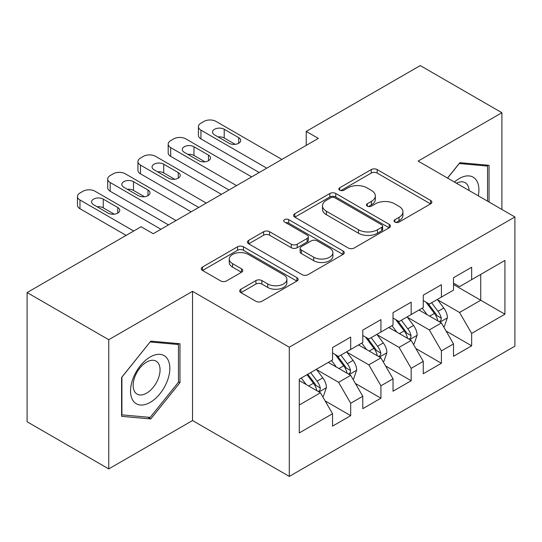 <?xml version="1.0" encoding="UTF-8"?>
<svg xmlns="http://www.w3.org/2000/svg" width="542" height="542" viewBox="0 0 542 542"><rect width="100%" height="100%" fill="white"/><g stroke="black" fill="none" stroke-linecap="round" stroke-linejoin="round"><path stroke-width="0.81" d="M394.928 222.078A2.94 1.694 0 0 0 399.081 222.078L430.619 203.867A4.2 2.425 0 0 0 431.852 202.152A4.2 2.425 0 0 0 430.619 200.438L377.191 169.592A4.2 2.425 0 0 0 371.25 169.592L339.712 187.796A2.94 1.694 0 0 0 338.852 188.995A2.94 1.694 0 0 0 339.712 190.195A2.94 1.694 0 0 0 343.865 190.195L347.95 187.844A13.435 7.757 0 0 1 366.948 187.844L371.399 190.411A13.435 7.757 0 0 1 375.335 195.899A13.435 7.757 0 0 1 371.399 201.38L367.32 203.738A2.94 1.694 0 0 0 366.46 204.937A2.94 1.694 0 0 0 367.32 206.136A2.94 1.694 0 0 0 371.473 206.136L375.559 203.778A13.435 7.757 0 0 1 394.556 203.778L399.007 206.353A13.435 7.757 0 0 1 402.943 211.834A13.435 7.757 0 0 1 399.007 217.322L394.928 219.673A2.94 1.694 0 0 0 394.061 220.872A2.94 1.694 0 0 0 394.928 222.078L394.928 219.673M240.939 289.211A4.2 2.425 0 0 0 239.706 290.925A4.2 2.425 0 0 0 240.939 292.639L255.926 301.298A4.2 2.425 0 0 0 261.867 301.298L296.894 281.074A4.2 2.425 0 0 0 298.12 279.36A4.2 2.425 0 0 0 296.894 277.646L243.46 246.8A4.2 2.425 0 0 0 237.525 246.8L202.498 267.016A4.2 2.425 0 0 0 201.265 268.73A4.2 2.425 0 0 0 202.498 270.444L220.601 280.898A4.2 2.425 0 0 0 226.542 280.898L241.529 272.247A4.2 2.425 0 0 0 242.762 270.533A4.2 2.425 0 0 0 241.529 268.818L232.552 263.636A11.233 6.484 0 0 1 229.266 259.049A11.233 6.484 0 0 1 236.197 253.06A11.233 6.484 0 0 1 248.432 254.469L283.608 274.774A11.233 6.484 0 0 1 286.901 279.36A11.233 6.484 0 0 1 279.963 285.349A11.233 6.484 0 0 1 267.728 283.94L261.867 280.56A4.2 2.425 0 0 0 255.926 280.56L240.939 289.211L240.939 292.639M108.752 339.705L108.752 468.911L192.525 420.545L192.525 291.339L108.752 339.705L27.1 292.565L141.11 226.739L153.21 233.724L318.33 138.393L306.23 131.408L306.23 145.378M192.525 291.339L289.299 347.212L514.9 216.963L514.9 346.169L289.299 476.418L289.299 347.212M501.899 209.456L501.899 112.722L418.126 161.089L514.9 216.963M501.899 112.722L420.246 65.582L306.23 131.408M348.249 247.999A4.2 2.425 0 0 0 354.183 247.999L389.21 227.775A4.2 2.425 0 0 0 390.443 226.061A4.2 2.425 0 0 0 389.21 224.347L335.776 193.494A4.2 2.425 0 0 0 329.841 193.494L294.814 213.717A4.2 2.425 0 0 0 293.588 215.431A4.2 2.425 0 0 0 294.814 217.146L348.249 247.999M285.749 222.708A2.94 1.694 0 0 1 288.73 223.128L288.73 219.632L343.052 250.993A4.2 2.425 0 0 1 344.278 252.708A4.2 2.425 0 0 1 343.052 254.422L308.025 274.645A4.2 2.425 0 0 1 302.09 274.645L248.656 243.798L248.656 240.37A4.2 2.425 0 0 0 247.423 242.084A4.2 2.425 0 0 0 248.656 243.798M248.656 240.37L263.649 231.712A4.2 2.425 0 0 1 269.584 231.712L291.25 244.225A4.2 2.425 0 0 0 297.192 244.225L307.131 238.487A4.2 2.425 0 0 0 308.364 236.773A4.2 2.425 0 0 0 307.131 235.059L284.57 222.03A2.94 1.694 0 0 1 283.71 220.831A2.94 1.694 0 0 1 285.526 219.266A2.94 1.694 0 0 1 288.73 219.632M480.727 274.401L504.92 260.438L471.655 279.645L471.655 267.247L453.512 277.721L453.512 290.119L441.412 297.104L441.412 284.706L423.268 295.18L423.268 307.578L411.168 314.563L411.168 302.165L393.025 312.639L393.025 325.037L380.931 332.022L380.931 319.624L362.781 330.098L362.781 342.497L350.688 349.482L350.688 337.083L332.544 347.564L332.544 359.956L299.279 379.163L299.279 432.943L332.544 413.736L320.444 392.781L299.279 380.559M504.92 260.438L504.92 314.211L471.655 333.418L459.555 312.47L437.631 299.807M446.1 331.06L471.655 345.816L471.655 333.418M471.655 345.816L453.512 356.29L453.512 343.899L441.412 350.877L429.318 329.929L407.388 317.266M415.856 348.52L441.412 363.276L441.412 350.877M441.412 363.276L423.268 373.75L423.268 361.358L411.168 368.336L399.075 347.388L377.151 334.726M385.619 365.986L411.168 380.735L411.168 368.336M411.168 380.735L393.025 391.216L393.025 378.817L380.931 385.802L368.831 364.847L346.907 352.192M355.376 383.445L380.931 398.194L380.931 385.802M380.931 398.194L362.781 408.675L362.781 396.277L350.688 403.262L338.587 382.306L316.663 369.651M325.132 400.904L350.688 415.653L350.688 403.262M350.688 415.653L332.544 426.134L332.544 413.736M332.544 352.978L338.587 356.467L350.688 349.482M299.279 405.003L320.444 392.781M362.781 335.512L368.831 339.007L380.931 332.022M338.587 382.306L350.688 375.321L328.31 362.402M362.781 396.277L350.688 375.321M393.025 318.052L399.075 321.548L411.168 314.563M368.831 364.847L380.931 357.862L358.547 344.942M393.025 378.817L380.931 357.862M423.268 300.593L429.318 304.089L441.412 297.104M399.075 347.388L411.168 340.403L388.79 327.483M423.268 361.358L411.168 340.403M453.512 283.134L459.555 286.623L471.655 279.645M429.318 329.929L441.412 322.944L419.034 310.024M453.512 343.899L441.412 322.944M27.1 292.565L27.1 421.771L108.752 468.911M192.525 420.545L289.299 476.418M453.512 284.53L480.727 300.248L480.727 274.408M459.555 312.47L480.727 300.248L504.92 314.211M489.047 202.03L489.047 165.29L459.86 162.688L447.509 178.054M179.971 382.645L179.971 343.73L150.791 341.128L121.604 377.428L121.604 416.344L150.791 418.946L179.971 382.645L178.46 381.771M396.1 222.491L399.007 220.811A13.435 7.757 0 0 0 402.943 215.33L402.943 211.834M375.335 195.899L375.335 199.388A13.435 7.757 0 0 1 371.399 204.869L368.492 206.549M430.565 203.9L377.191 173.081A4.2 2.425 0 0 0 371.25 173.081L340.884 190.615M389.156 227.803L335.776 196.99A4.2 2.425 0 0 0 329.841 196.99L294.868 217.179M381.792 227.261A2.94 1.694 0 0 0 382.652 226.061A2.94 1.694 0 0 0 381.792 224.862L334.888 197.783A2.94 1.694 0 0 0 330.735 197.783L326.426 200.269A13.435 7.757 0 0 0 322.497 205.75A13.435 7.757 0 0 0 326.426 211.238L358.486 229.747A13.435 7.757 0 0 0 377.483 229.747L381.792 227.261L381.792 230.75A2.94 1.694 0 0 0 382.652 229.551L382.652 226.061M322.497 205.75L322.497 209.246A13.435 7.757 0 0 0 326.426 214.727L326.426 211.238M381.792 230.75L377.483 233.236A13.435 7.757 0 0 1 358.486 233.236L326.426 214.727M248.71 243.832L263.649 235.208L263.649 231.712M308.364 236.773L308.364 240.262A4.2 2.425 0 0 1 307.131 241.976L297.192 247.714A4.2 2.425 0 0 1 291.25 247.714L269.584 235.208A4.2 2.425 0 0 0 263.649 235.208M288.73 223.128L342.998 254.455M313.737 257.206A11.233 6.484 0 0 0 325.979 258.615A11.233 6.484 0 0 0 332.91 252.626A11.233 6.484 0 0 0 329.617 248.04L317.226 240.885A4.2 2.425 0 0 0 311.291 240.885L301.345 246.624A4.2 2.425 0 0 0 300.119 248.338A4.2 2.425 0 0 0 301.345 250.052L313.737 257.206L313.737 260.702A11.233 6.484 0 0 0 325.979 262.104A11.233 6.484 0 0 0 332.91 256.115L332.91 252.626M300.119 248.338L300.119 251.834A4.2 2.425 0 0 0 301.345 253.548L301.345 250.052M313.737 260.702L301.345 253.548M286.901 279.36L286.901 282.849A11.233 6.484 0 0 1 279.963 288.839A11.233 6.484 0 0 1 267.728 287.436L261.867 284.049A4.2 2.425 0 0 0 255.926 284.049L240.994 292.673M229.266 259.049L229.266 262.545A11.233 6.484 0 0 0 232.552 267.125L232.552 263.636M241.475 272.28L232.552 267.125M296.84 281.102L243.46 250.289A4.2 2.425 0 0 0 237.525 250.289L202.552 270.478M147.709 417.171L150.791 418.946M443.647 326.819L444.379 326.399L447.401 317.673A11.335 6.545 -120 0 0 443.783 308.019L437.36 299.441M427.123 314.692L422.238 308.174M419.955 310.552L419.4 309.814M439.277 321.711L441.032 320.132L441.283 318.154A11.335 6.545 -120 0 0 438.038 311.338L431.615 302.761M427.943 303.296L435.883 313.886A5.772 3.333 60 0 1 436.927 315.64L441.283 318.154M425.951 302.145L434.406 313.432A11.335 6.545 60 0 1 437.651 320.247L437.882 320.905M266.766 168.162L200.933 130.148A8.557 4.939 -0 0 1 198.426 126.659A8.557 4.939 -0 0 1 200.933 123.169L203.955 121.422A8.557 4.939 -0 0 1 216.048 121.422L281.887 159.429M198.426 126.659L198.426 135.392A8.557 4.939 180 0 0 200.933 138.881L259.205 172.525M214.537 134.863A6.843 3.95 180 0 1 212.532 132.072A6.843 3.95 180 0 1 216.759 128.42A6.843 3.95 180 0 1 224.219 129.274L238.731 137.661A6.843 3.95 180 0 1 240.736 140.453A6.843 3.95 180 0 1 236.515 144.104A6.843 3.95 180 0 1 229.056 143.244L214.537 134.863M218.101 136.923A6.843 3.95 180 0 1 224.219 138.007L235.174 144.335M413.411 344.278L414.135 343.858L417.157 335.132A11.335 6.545 -120 0 0 413.539 325.478L407.117 316.901M396.879 332.151L391.995 325.634M389.712 328.012L389.156 327.273M409.034 339.17L410.789 337.591L411.039 335.613A11.335 6.545 -120 0 0 407.794 328.798L401.371 320.22M397.706 320.756L405.64 331.345A5.772 3.333 60 0 1 406.69 333.1L411.039 335.613M395.707 319.604L404.163 330.891A11.335 6.545 60 0 1 407.408 337.707L407.638 338.364M383.167 361.738L383.892 361.318L386.913 352.591A11.335 6.545 -120 0 0 383.296 342.937L376.873 334.36M366.636 349.61L361.751 343.093M359.468 345.471L358.912 344.732M378.79 356.629L380.552 355.051L380.796 353.072A11.335 6.545 -120 0 0 377.55 346.257L371.128 337.68M367.462 338.215L375.396 348.804A5.772 3.333 60 0 1 376.446 350.559L380.796 353.072M365.471 337.063L373.926 348.35A11.335 6.545 60 0 1 377.171 355.166L377.395 355.823M236.522 185.621L170.689 147.607A8.557 4.939 -0 0 1 168.183 144.118A8.557 4.939 -0 0 1 170.689 140.629L173.711 138.881A8.557 4.939 -0 0 1 185.811 138.881L251.644 176.888M168.183 144.118L168.183 152.851A8.557 4.939 180 0 0 170.689 156.34L228.961 189.985M184.294 152.322A6.843 3.95 180 0 1 182.295 149.531A6.843 3.95 180 0 1 186.516 145.879A6.843 3.95 180 0 1 193.975 146.74L208.487 155.12A6.843 3.95 180 0 1 210.492 157.912A6.843 3.95 180 0 1 206.272 161.563A6.843 3.95 180 0 1 198.812 160.703L184.294 152.322M187.857 154.382A6.843 3.95 180 0 1 193.975 155.466L204.93 161.794M206.285 203.081L140.446 165.073A8.557 4.939 -0 0 1 137.939 161.577A8.557 4.939 -0 0 1 140.446 158.088L143.467 156.34A8.557 4.939 -0 0 1 155.568 156.34L221.4 194.348M137.939 161.577L137.939 170.31A8.557 4.939 180 0 0 140.446 173.799L198.724 207.444M154.057 169.781A6.843 3.95 180 0 1 152.051 166.99A6.843 3.95 180 0 1 156.272 163.338A6.843 3.95 180 0 1 163.731 164.199L178.25 172.58A6.843 3.95 180 0 1 180.256 175.371A6.843 3.95 180 0 1 176.028 179.023A6.843 3.95 180 0 1 168.569 178.162L154.057 169.781M157.614 171.841A6.843 3.95 180 0 1 163.731 172.925L174.687 179.253M478.308 195.831A27.798 16.05 120 0 0 476.276 180.073A27.798 16.05 120 0 0 454.42 182.044M469.108 190.527A19.031 10.989 120 0 0 467.333 184.68A19.031 10.989 120 0 0 465.192 182.701A19.031 10.989 120 0 0 456.452 183.216M459.196 163.515L487.529 166.069L487.529 201.157M485.659 164.992L487.529 166.069M447.57 178.088L459.257 163.548M133.163 400.863A27.798 16.05 120 0 0 160.012 393.668A27.798 16.05 120 0 0 167.207 358.513A27.798 16.05 120 0 0 140.358 365.708A27.798 16.05 120 0 0 133.163 400.863M134.951 392.123A19.031 10.989 120 0 0 137.092 394.102A19.031 10.989 120 0 0 154.795 385.22A19.031 10.989 120 0 0 158.257 363.126A19.031 10.989 120 0 0 156.123 361.141A19.031 10.989 120 0 0 138.413 370.023A19.031 10.989 120 0 0 134.951 392.123M150.181 341.988L178.46 344.516L178.46 382.212L150.181 417.387L121.909 414.867L121.909 377.164L150.127 341.955M176.584 343.432L178.46 344.516M352.923 379.197L353.648 378.783L356.677 370.05A11.335 6.545 -120 0 0 353.059 360.396L346.629 351.826M336.392 367.069L331.514 360.552M329.231 362.937L328.676 362.192M348.553 374.088L350.308 372.51L350.552 370.532A11.335 6.545 -120 0 0 347.314 363.716L340.884 355.139M337.219 355.674L345.152 366.27A5.772 3.333 60 0 1 346.202 368.018L350.552 370.532M335.227 354.522L343.682 365.809A11.335 6.545 60 0 1 346.927 372.625L347.158 373.282M322.686 396.663L323.411 396.243L326.433 387.51A11.335 6.545 -120 0 0 322.815 377.862L316.392 369.285M306.155 384.529L301.271 378.011M318.31 391.548L320.065 389.969L320.315 387.991A11.335 6.545 -120 0 0 317.07 381.175L310.647 372.598M307.809 374.237L314.916 383.729A5.772 3.333 60 0 1 315.959 385.484L320.315 387.991M307.016 374.698L313.439 383.269A11.335 6.545 60 0 1 316.684 390.091L316.914 390.741M176.042 220.54L110.202 182.532A8.557 4.939 -0 0 1 107.702 179.036A8.557 4.939 -0 0 1 110.202 175.547L113.231 173.799A8.557 4.939 -0 0 1 125.324 173.799L191.163 211.807M107.702 179.036L107.702 187.769A8.557 4.939 180 0 0 110.202 191.258L168.481 224.903M123.813 187.247A6.843 3.95 180 0 1 121.808 184.449A6.843 3.95 180 0 1 126.035 180.798A6.843 3.95 180 0 1 133.488 181.658L148.007 190.039A6.843 3.95 180 0 1 150.012 192.83A6.843 3.95 180 0 1 145.784 196.482A6.843 3.95 180 0 1 138.332 195.628L123.813 187.247M127.37 189.3A6.843 3.95 180 0 1 133.488 190.384L144.45 196.712M133.705 231.014L79.965 199.991A8.557 4.939 -0 0 1 77.459 196.495A8.557 4.939 -0 0 1 79.965 193.006L82.987 191.258A8.557 4.939 -0 0 1 95.08 191.258L160.92 229.273M77.459 196.495L77.459 205.228A8.557 4.939 180 0 0 79.965 208.717L126.144 235.384M93.57 204.707A6.843 3.95 180 0 1 91.564 201.909A6.843 3.95 180 0 1 95.792 198.264A6.843 3.95 180 0 1 103.251 199.117L117.763 207.498A6.843 3.95 180 0 1 119.768 210.289A6.843 3.95 180 0 1 115.548 213.941A6.843 3.95 180 0 1 108.088 213.087L93.57 204.707M97.133 206.759A6.843 3.95 180 0 1 103.251 207.85L114.206 214.171M399.007 220.811L399.007 217.322M367.32 206.136L367.32 203.738M371.399 204.869L371.399 201.38M339.712 190.195L339.712 187.796M371.25 173.081L371.25 169.592M377.191 173.081L377.191 169.592M430.619 203.867L430.619 200.438M294.814 217.146L294.814 213.717M329.841 196.99L329.841 193.494M335.776 196.99L335.776 193.494M389.21 227.775L389.21 224.347M358.486 233.236L358.486 229.747M377.483 233.236L377.483 229.747M269.584 235.208L269.584 231.712M291.25 247.714L291.25 244.225M297.192 247.714L297.192 244.225M307.131 241.976L307.131 238.487M343.052 254.422L343.052 250.993M255.926 284.049L255.926 280.56M261.867 284.049L261.867 280.56M267.728 287.436L267.728 283.94M241.529 272.247L241.529 268.818M202.498 270.444L202.498 267.016M237.525 250.289L237.525 246.8M243.46 250.289L243.46 246.8M296.894 281.074L296.894 277.646M439.989 322.124L447.326 317.89M438.038 311.338L443.783 308.019M429.671 316.162L434.406 313.432M200.933 138.881L200.933 130.148M224.219 129.274L224.219 138.007M238.731 137.661L238.731 143.244M409.752 339.583L417.083 335.349M407.794 328.798L413.539 325.478M399.434 333.628L404.163 330.891M379.508 357.043L386.839 352.808M377.55 346.257L383.296 342.937M369.19 351.087L373.926 348.35M170.689 156.34L170.689 147.607M193.975 146.74L193.975 155.466M208.487 155.12L208.487 160.703M140.446 173.799L140.446 165.073M163.731 164.199L163.731 172.925M178.25 172.58L178.25 178.162M349.265 374.502L356.602 370.267M347.314 363.716L353.059 360.396M338.946 368.546L343.682 365.809M319.021 391.961L326.359 387.726M317.07 381.175L322.815 377.862M308.703 386.006L313.439 383.269M110.202 191.258L110.202 182.532M133.488 181.658L133.488 190.384M148.007 190.039L148.007 195.628M79.965 208.717L79.965 199.991M103.251 199.117L103.251 207.85M117.763 207.498L117.763 213.087"/></g></svg>
